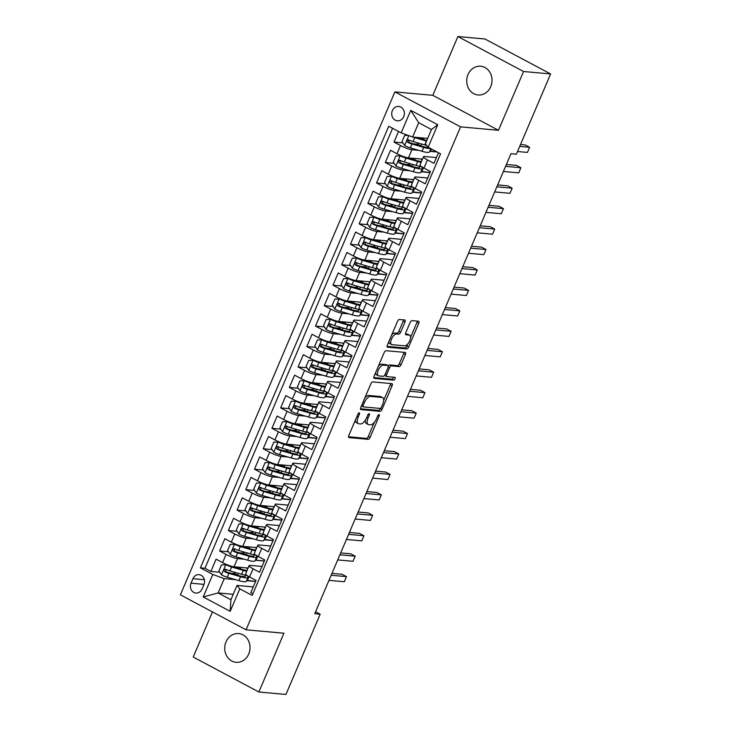 <?xml version="1.0" encoding="UTF-8"?>
<svg xmlns="http://www.w3.org/2000/svg" width="731" height="731" viewBox="0 0 731 731"><rect width="100%" height="100%" fill="white"/><g stroke="black" fill="none" stroke-linecap="round" stroke-linejoin="round"><path stroke-width="1.1" d="M359.25 412.832A1.553 0.704 118 0 0 357.907 414.175L348.815 435.493A2.211 1.005 118 0 0 348.833 437.54A2.211 1.005 118 0 0 349.016 437.595L368.15 439.331A2.211 1.005 118 0 0 370.069 437.421L379.161 416.094A1.553 0.704 118 0 0 379.151 414.66A1.553 0.704 118 0 0 379.024 414.623A1.553 0.704 118 0 0 377.68 415.966L376.502 418.726A7.082 3.207 118 0 1 370.361 424.839L368.762 424.693A7.082 3.207 118 0 1 368.177 424.519A7.082 3.207 118 0 1 368.104 417.958L369.283 415.199A1.553 0.704 118 0 0 369.265 413.764A1.553 0.704 118 0 0 369.137 413.728A1.553 0.704 118 0 0 367.794 415.071L366.615 417.83A7.082 3.207 118 0 1 360.474 423.943L358.875 423.797A7.082 3.207 118 0 1 358.291 423.624A7.082 3.207 118 0 1 358.217 417.063L359.396 414.303A1.553 0.704 118 0 0 359.378 412.869A1.553 0.704 118 0 0 359.25 412.832M468.014 74.562A14.428 12.637 -84.8 0 0 478.074 94.975A14.428 12.637 -84.8 0 0 490.729 86.651A14.428 12.637 -84.8 0 0 480.678 66.238A14.428 12.637 -84.8 0 0 468.014 74.562M226.025 641.891A14.428 12.637 -84.8 0 0 236.086 662.313A14.428 12.637 -84.8 0 0 248.741 653.989A14.428 12.637 -84.8 0 0 238.681 633.576A14.428 12.637 -84.8 0 0 226.025 641.891M392.373 110.619A7.209 6.323 -84.8 0 0 397.399 120.825A7.209 6.323 -84.8 0 0 403.722 116.658A7.209 6.323 -84.8 0 0 398.697 106.452A7.209 6.323 -84.8 0 0 392.373 110.619M404.965 322.088A2.211 1.005 118 0 0 404.947 320.041A2.211 1.005 118 0 0 404.764 319.986L399.391 319.502A2.211 1.005 118 0 0 397.472 321.412L387.375 345.087A2.211 1.005 118 0 0 387.393 347.143A2.211 1.005 118 0 0 387.576 347.198L406.71 348.925A2.211 1.005 118 0 0 408.629 347.015L418.735 323.33A2.211 1.005 118 0 0 418.708 321.284A2.211 1.005 118 0 0 418.525 321.229L412.037 320.644A2.211 1.005 118 0 0 410.118 322.554L405.796 332.687A2.211 1.005 118 0 0 405.824 334.734A2.211 1.005 118 0 0 406.007 334.789L409.223 335.081A5.921 2.677 118 0 1 409.716 335.227A5.921 2.677 118 0 1 409.543 341.213A5.921 2.677 118 0 1 404.645 345.818L392.044 344.676A5.921 2.677 118 0 1 391.551 344.539A5.921 2.677 118 0 1 391.725 338.554A5.921 2.677 118 0 1 396.622 333.939L398.724 334.131A2.211 1.005 118 0 0 400.643 332.221L404.965 322.088L403.192 321.147A2.211 1.005 118 0 0 403.494 319.867M498.469 130.292L523.542 71.51L550.607 73.959L484.955 38.999L457.88 36.55L432.807 95.332L394.904 91.896L460.567 126.856L498.469 130.292L432.807 95.332M212.465 611.911L193.222 657.041L258.875 692.001L283.948 633.22L246.045 629.793L460.567 126.856M258.875 692.001L285.949 694.45L320.178 614.204L315.591 611.765M550.607 73.959L516.388 154.204L510.969 153.711L314.759 613.711L320.178 614.204M372.773 381.911A2.211 1.005 118 0 0 370.855 383.821L360.748 407.496A2.211 1.005 118 0 0 360.776 409.552A2.211 1.005 118 0 0 360.959 409.607L380.093 411.334A2.211 1.005 118 0 0 382.011 409.424L392.108 385.749A2.211 1.005 118 0 0 392.09 383.693A2.211 1.005 118 0 0 391.907 383.638L372.773 381.911M374.062 376.291L384.159 352.616A2.211 1.005 118 0 1 386.078 350.706L405.212 352.433A2.211 1.005 118 0 1 405.394 352.488A2.211 1.005 118 0 1 405.422 354.535L401.1 364.678A2.211 1.005 118 0 1 399.181 366.587L391.423 365.884A2.211 1.005 118 0 0 389.504 367.794L386.635 374.519A2.211 1.005 118 0 0 386.653 376.566A2.211 1.005 118 0 0 386.845 376.62L394.923 377.351A1.553 0.704 118 0 1 395.051 377.388A1.553 0.704 118 0 1 395.005 378.95A1.553 0.704 118 0 1 393.717 380.157L374.272 378.402A2.211 1.005 118 0 1 374.089 378.347A2.211 1.005 118 0 1 374.062 376.291M398.541 131.461L394.009 142.097L402.872 142.892M418.187 144.281L413.719 143.879M418.772 150.33L411.918 149.718A9.019 1.508 -156.9 0 1 400.487 145.542L396.997 153.72L390.518 150.275L385.292 162.538L394.146 163.342M409.47 164.722L405.001 164.32M410.054 170.78L403.192 170.159A9.019 1.508 -156.9 0 1 391.77 165.983L388.28 174.161L381.801 170.716L376.566 182.978L385.429 183.783M400.752 185.171L396.275 184.769M401.328 191.22L394.475 190.599A9.019 1.508 -156.9 0 1 383.044 186.432L379.563 194.61L373.084 191.156L367.848 203.428L376.712 204.232M392.026 205.612L387.558 205.21M392.611 211.67L385.758 211.049A9.019 1.508 -156.9 0 1 374.327 206.873L370.836 215.051L364.358 211.606L359.131 223.869L367.985 224.673M383.309 226.062L378.841 225.651M383.894 232.111L377.032 231.489A9.019 1.508 -156.9 0 1 365.61 227.323L362.119 235.501L355.641 232.047L350.405 244.318L359.268 245.113M374.592 246.502L370.114 246.1M375.167 252.56L368.314 251.939A9.019 1.508 -156.9 0 1 356.883 247.763L353.393 255.941L346.923 252.497L341.688 264.759L350.542 265.563M365.865 266.952L361.397 266.541M366.45 273.001L359.597 272.38A9.019 1.508 -156.9 0 1 348.166 268.213L344.676 276.391L338.197 272.937L332.97 285.209L341.825 286.004M357.148 287.393L352.68 286.991M357.733 293.442L350.871 292.82A9.019 1.508 -156.9 0 1 339.449 288.654L335.958 296.832L329.48 293.387L324.244 305.649L333.108 306.453M348.431 307.833L343.954 307.431M349.007 313.891L342.154 313.27A9.019 1.508 -156.9 0 1 330.723 309.094L327.232 317.272L320.763 313.827L315.527 326.09L324.381 326.894M339.705 328.283L335.237 327.881M340.29 334.332L333.437 333.711A9.019 1.508 -156.9 0 1 322.005 329.544L318.515 337.722L312.036 334.268L306.81 346.54L315.664 347.344M330.988 348.724L326.519 348.321M331.572 354.782L324.71 354.16A9.019 1.508 -156.9 0 1 313.288 349.985L309.798 358.163L303.319 354.718L298.084 366.98L306.947 367.784M322.27 369.173L317.793 368.762M322.846 375.222L315.993 374.601A9.019 1.508 -156.9 0 1 304.562 370.434L301.071 378.612L294.602 375.158L289.366 387.43L298.221 388.225M313.544 389.614L309.076 389.212M314.129 395.672L307.276 395.051A9.019 1.508 -156.9 0 1 295.845 390.875L292.354 399.053L285.876 395.608L280.649 407.871L289.503 408.675M304.827 410.064L300.35 409.652M305.412 416.113L298.55 415.491A9.019 1.508 -156.9 0 1 287.119 411.325L283.637 419.503L277.159 416.049L271.923 428.32L280.786 429.115M296.11 430.504L291.632 430.102M296.685 436.553L289.832 435.932A9.019 1.508 -156.9 0 1 278.401 431.765L274.911 439.943L268.441 436.498L263.206 448.761L272.06 449.565M287.384 450.945L282.915 450.543M287.968 457.003L281.115 456.382A9.019 1.508 -156.9 0 1 269.684 452.206L266.194 460.384L259.715 456.939L254.489 469.201L263.343 470.006M278.666 471.394L274.189 470.992M279.242 477.444L272.389 476.822A9.019 1.508 -156.9 0 1 260.958 472.655L257.476 480.834L250.998 477.38L245.762 489.651L254.626 490.455M269.949 491.835L265.472 491.433M270.525 497.893L263.672 497.272A9.019 1.508 -156.9 0 1 252.241 493.096L248.75 501.274L242.281 497.829L237.045 510.092L245.899 510.896M261.223 512.285L256.755 511.874M261.808 518.334L254.955 517.712A9.019 1.508 -156.9 0 1 243.524 513.546L240.033 521.724L233.554 518.27L228.328 530.542L237.182 531.336M252.506 532.725L248.028 532.323M253.081 538.784L246.228 538.162A9.019 1.508 -156.9 0 1 234.797 533.986L231.316 542.164L224.837 538.72L219.602 550.982L226.08 554.436A9.019 1.508 23.1 0 0 237.511 558.603L244.364 559.224M243.788 553.175L239.311 552.764M228.465 551.786L219.602 550.982M252.908 593.8L250.815 592.686L256.042 580.423L249.563 576.969A9.019 1.508 23.1 0 1 245.607 573.826L249.088 565.648A9.019 1.508 23.1 0 0 253.054 568.791L259.532 572.245L264.759 559.973L258.29 556.529A9.019 1.508 23.1 0 1 254.324 553.385L257.815 545.207A9.019 1.508 -156.9 0 1 259.012 544.96L270.717 546.02M257.815 545.207A9.019 1.508 -156.9 0 0 261.771 548.351L268.25 551.795L273.485 539.533L267.007 536.079A9.019 1.508 23.1 0 1 263.041 532.936L266.532 524.757A9.019 1.508 -156.9 0 1 267.729 524.52L279.434 525.58M266.532 524.757A9.019 1.508 -156.9 0 0 270.497 527.901L276.976 531.355L282.203 519.083L275.724 515.638A9.019 1.508 23.1 0 1 271.768 512.495L275.249 504.317A9.019 1.508 -156.9 0 1 276.446 504.07L288.16 505.13M275.249 504.317A9.019 1.508 -156.9 0 0 279.215 507.46L285.693 510.905L290.929 498.643L284.45 495.198A9.019 1.508 23.1 0 1 280.485 492.045L283.975 483.867A9.019 1.508 -156.9 0 1 285.172 483.63L296.877 484.69M283.975 483.867A9.019 1.508 -156.9 0 0 287.932 487.02L294.41 490.464L299.646 478.202L293.168 474.748A9.019 1.508 23.1 0 1 289.202 471.605L292.692 463.427A9.019 1.508 -156.9 0 1 293.889 463.18L305.595 464.24M292.692 463.427A9.019 1.508 -156.9 0 0 296.658 466.57L303.137 470.024L308.363 457.752L301.885 454.307A9.019 1.508 23.1 0 1 297.928 451.155L301.41 442.977A9.019 1.508 -156.9 0 1 302.607 442.739L314.321 443.799M301.41 442.977A9.019 1.508 -156.9 0 0 305.375 446.129L311.854 449.574L317.09 437.312L310.611 433.858A9.019 1.508 23.1 0 1 306.645 430.714L310.136 422.536A9.019 1.508 -156.9 0 1 311.333 422.299L323.038 423.359M310.136 422.536A9.019 1.508 -156.9 0 0 314.092 425.68L320.571 429.134L325.807 416.862L319.328 413.417A9.019 1.508 23.1 0 1 315.363 410.274L318.853 402.096A9.019 1.508 -156.9 0 1 320.05 401.849L331.755 402.909M318.853 402.096A9.019 1.508 -156.9 0 0 322.819 405.239L329.297 408.684L334.524 396.421L328.045 392.967A9.019 1.508 23.1 0 1 324.089 389.824L327.57 381.646A9.019 1.508 -156.9 0 1 328.767 381.408L340.482 382.468M327.57 381.646A9.019 1.508 -156.9 0 0 331.536 384.789L338.014 388.243L343.25 375.972L336.772 372.527A9.019 1.508 23.1 0 1 332.806 369.383L336.297 361.205A9.019 1.508 -156.9 0 1 337.494 360.959L349.199 362.019M336.297 361.205A9.019 1.508 -156.9 0 0 340.253 364.349L346.732 367.794L351.967 355.531L345.489 352.086A9.019 1.508 23.1 0 1 341.523 348.934L345.014 340.756A9.019 1.508 -156.9 0 1 346.211 340.518L357.916 341.578M345.014 340.756A9.019 1.508 -156.9 0 0 348.979 343.908L355.458 347.353L360.685 335.09L354.206 331.636A9.019 1.508 23.1 0 1 350.25 328.493L353.731 320.315A9.019 1.508 -156.9 0 1 354.928 320.068L366.642 321.128M353.731 320.315A9.019 1.508 -156.9 0 0 357.697 323.458L364.175 326.912L369.411 314.641L362.932 311.196A9.019 1.508 23.1 0 1 358.967 308.043L362.457 299.865A9.019 1.508 -156.9 0 1 363.654 299.628L375.359 300.688M362.457 299.865A9.019 1.508 -156.9 0 0 366.414 303.018L372.892 306.463L378.128 294.2L371.65 290.746A9.019 1.508 23.1 0 1 367.684 287.603L371.174 279.425A9.019 1.508 -156.9 0 1 372.371 279.187L384.077 280.247M371.174 279.425A9.019 1.508 -156.9 0 0 375.14 282.568L381.619 286.022L386.845 273.75L380.367 270.306A9.019 1.508 23.1 0 1 376.41 267.162L379.892 258.984A9.019 1.508 -156.9 0 1 381.089 258.737L392.803 259.797M379.892 258.984A9.019 1.508 -156.9 0 0 383.857 262.127L390.336 265.572L395.572 253.31L389.093 249.856A9.019 1.508 23.1 0 1 385.127 246.712L388.618 238.534A9.019 1.508 -156.9 0 1 389.815 238.297L401.52 239.357M388.618 238.534A9.019 1.508 -156.9 0 0 392.584 241.678L399.053 245.132L404.289 232.86L397.81 229.415A9.019 1.508 23.1 0 1 393.845 226.272L397.335 218.094A9.019 1.508 -156.9 0 1 398.532 217.847L410.237 218.907M397.335 218.094A9.019 1.508 -156.9 0 0 401.301 221.237L407.779 224.682L413.006 212.419L406.527 208.975A9.019 1.508 23.1 0 1 402.571 205.822L406.061 197.644A9.019 1.508 -156.9 0 1 407.249 197.407L418.964 198.466M406.061 197.644A9.019 1.508 -156.9 0 0 410.018 200.797L416.496 204.241L421.732 191.979L415.254 188.525A9.019 1.508 23.1 0 1 411.288 185.382L414.779 177.204A9.019 1.508 -156.9 0 1 415.976 176.957L427.681 178.017M414.779 177.204A9.019 1.508 -156.9 0 0 418.744 180.347L425.214 183.801L430.449 171.529L423.971 168.084A9.019 1.508 23.1 0 1 420.005 164.932L423.496 156.754A9.019 1.508 -156.9 0 1 424.693 156.516L436.398 157.576M396.997 153.72A9.019 1.508 23.1 0 0 408.428 157.887L422.472 159.166M429.746 151.326L437.092 151.993M388.28 174.161A9.019 1.508 23.1 0 0 399.711 178.337L413.755 179.607M421.029 171.776L430.002 172.58L430.312 171.456M379.563 194.61A9.019 1.508 23.1 0 0 390.984 198.777L405.029 200.047M412.302 192.216L421.275 193.03L421.595 191.906M370.836 215.051A9.019 1.508 23.1 0 0 382.267 219.227L396.312 220.497M403.585 212.657L412.558 213.47L412.878 212.346M362.119 235.501A9.019 1.508 23.1 0 0 373.55 239.667L387.594 240.938M394.868 233.107L403.841 233.92L404.152 232.796M353.393 255.941A9.019 1.508 23.1 0 0 364.824 260.117L378.868 261.387M386.142 253.547L395.115 254.361L395.434 253.237M344.676 276.391A9.019 1.508 23.1 0 0 356.107 280.558L370.151 281.828M377.424 273.997L386.397 274.81M335.958 296.832A9.019 1.508 23.1 0 0 347.389 300.998L361.434 302.278M368.707 294.438L377.68 295.251L377.991 294.127M327.232 317.272A9.019 1.508 23.1 0 0 338.663 321.448L352.707 322.718M359.981 314.887L368.954 315.691M318.515 337.722A9.019 1.508 23.1 0 0 329.946 341.889L343.99 343.159M351.264 335.328L360.237 336.141L360.557 335.017M309.798 358.163A9.019 1.508 23.1 0 0 321.229 362.338L335.273 363.609M342.547 355.769L351.52 356.582M301.071 378.612A9.019 1.508 23.1 0 0 312.502 382.779L326.547 384.049M333.82 376.218L342.793 377.032L343.113 375.908M292.354 399.053A9.019 1.508 23.1 0 0 303.785 403.229L317.83 404.499M325.103 396.659L334.076 397.472M283.637 419.503A9.019 1.508 23.1 0 0 295.068 423.669L309.103 424.939M316.386 417.109L325.359 417.922M274.911 439.943A9.019 1.508 23.1 0 0 286.342 444.11L300.386 445.389M307.66 437.549L316.633 438.362M266.194 460.384A9.019 1.508 23.1 0 0 277.625 464.56L291.669 465.83M298.942 457.999L307.915 458.803L308.235 457.679M257.476 480.834A9.019 1.508 23.1 0 0 268.907 485L282.943 486.27M290.225 478.44L299.198 479.253M248.75 501.274A9.019 1.508 23.1 0 0 260.181 505.45L274.226 506.72M281.499 498.88L290.472 499.693L290.792 498.569M240.033 521.724A9.019 1.508 23.1 0 0 251.464 525.891L265.508 527.161M272.782 519.33L281.755 520.143M231.316 542.164A9.019 1.508 23.1 0 0 242.747 546.34L256.782 547.61M264.065 539.77L273.038 540.584L273.348 539.46M202.021 589.04L203.94 584.544A6.99 6.122 -84.8 0 0 199.07 574.657A6.99 6.122 -84.8 0 0 192.938 578.687L191.019 583.183A6.99 6.122 -84.8 0 0 195.89 593.069A6.99 6.122 -84.8 0 0 202.021 589.04M394.904 91.896L180.393 594.833L246.045 629.793M401.173 132.859L410.767 110.372L437.741 124.736L428.147 147.223L425.378 143.843L431.482 129.524L418.708 122.726L412.604 137.035L401.173 132.859L388.746 126.253L200.395 567.85L212.812 574.465L224.243 578.632L235.647 579.665M428.147 147.223L440.565 153.839L252.204 595.436L239.786 588.83L230.192 611.317L203.218 596.953L212.812 574.465M255.338 560.22L264.311 561.033M392.602 128.3L204.936 568.261L210.884 571.432L216.111 559.16L222.589 562.614A9.019 1.508 23.1 0 0 234.021 566.781L248.065 568.051M262 566.47L250.285 565.41A9.019 1.508 23.1 0 0 249.088 565.648M423.496 156.754A9.019 1.508 -156.9 0 0 427.461 159.906L433.94 163.351L438.472 152.724M234.797 533.986L228.328 530.542M243.524 513.546L237.045 510.092M252.241 493.096L245.762 489.651M260.958 472.655L254.489 469.201M269.684 452.206L263.206 448.761M278.401 431.765L271.923 428.32M287.119 411.325L280.649 407.871M295.845 390.875L289.366 387.43M304.562 370.434L298.084 366.98M313.288 349.985L306.81 346.54M322.005 329.544L315.527 326.09M330.723 309.094L324.244 305.649M339.449 288.654L332.97 285.209M348.166 268.213L341.688 264.759M356.883 247.763L350.405 244.318M365.61 227.323L359.131 223.869M374.327 206.873L367.848 203.428M383.044 186.432L376.566 182.978M391.77 165.983L385.292 162.538M400.487 145.542L394.009 142.097M412.604 137.035L427.699 138.406M246.621 580.661L255.594 581.474M224.243 578.632L218.14 592.951L230.914 599.749L237.018 585.44L239.786 588.83M233.235 594.312L218.14 592.951L203.218 596.953M253.273 586.911L237.018 585.44M523.542 71.51L457.88 36.55M386.407 274.792L386.717 273.677M368.963 315.673L369.274 314.568M351.529 356.564L351.83 355.458M334.085 397.454L334.396 396.348M325.368 417.894L325.67 416.789M316.642 438.344L316.952 437.239M299.207 479.234L299.509 478.129M281.764 520.125L282.075 519.019M264.32 561.006L264.631 559.9M255.603 581.456L255.905 580.35M255.466 581.383L246.758 580.332M247.343 580.652L249.033 576.686M235.062 573.616L230.594 573.214M219.739 572.227L210.884 571.432M204.936 568.261L200.395 567.85M264.193 560.942L256.069 560.202L257.76 556.236M256.069 560.202L255.475 559.891M272.91 540.492L264.202 539.451M264.786 539.761L266.477 535.796M281.627 520.052L272.919 519.001M273.504 519.312L275.194 515.355M290.353 499.602L281.645 498.56M282.23 498.871L283.92 494.905M299.07 479.161L290.362 478.111M290.947 478.43L292.638 474.465M307.788 458.721L299.08 457.67M299.664 457.981L301.355 454.015M316.514 438.271L307.806 437.22M308.391 437.54L310.081 433.574M325.231 417.83L316.523 416.78M317.108 417.09L318.798 413.125M333.948 397.381L325.24 396.339M325.825 396.65L327.525 392.684M342.675 376.94L333.966 375.889M334.551 376.2L336.242 372.243M351.392 356.49L342.684 355.449M343.268 355.759L344.959 351.794M360.109 336.05L351.401 334.999M351.986 335.319L353.685 331.353M368.835 315.609L360.127 314.558M360.712 314.869L362.402 310.903M377.552 295.16L368.844 294.118M369.429 294.429L371.12 290.463M386.27 274.719L377.561 273.668M378.155 273.979L379.846 270.013M394.996 254.269L386.288 253.228M386.873 253.538L388.563 249.573M403.713 233.829L395.005 232.778M395.59 233.088L397.28 229.132M412.43 213.379L403.722 212.337M404.316 212.648L406.007 208.682M421.157 192.938L412.448 191.887M413.033 192.207L414.724 188.242M429.874 172.498L421.166 171.447M421.75 171.758L423.441 167.792M436.919 151.902L429.883 151.006M430.477 151.317L431.464 148.996M230.914 599.749L230.192 611.317M410.767 110.372L418.708 122.726M437.741 124.736L431.482 129.524M355.485 419.841A7.082 3.207 118 0 0 356.518 422.682L358.291 423.624M365.445 420.051A7.082 3.207 118 0 0 366.405 423.578L368.177 424.519M348.513 436.763L366.377 438.381A2.211 1.005 118 0 0 368.296 436.471L374.327 422.335M383.656 400.451L390.336 384.798A2.211 1.005 118 0 0 390.637 383.528M360.447 408.775L378.32 410.393A2.211 1.005 118 0 0 380.239 408.483L380.266 408.41M363.179 405.431A1.553 0.704 118 0 0 363.197 406.865A1.553 0.704 118 0 0 363.325 406.902L380.12 408.419A1.553 0.704 118 0 0 381.463 407.085L382.706 404.17A7.082 3.207 118 0 0 382.633 397.618A7.082 3.207 118 0 0 382.039 397.445L370.562 396.403A7.082 3.207 118 0 0 364.422 402.516L363.179 405.431L361.918 404.755M363.197 406.865L361.425 405.915A1.553 0.704 118 0 0 361.553 405.952L363.097 406.774M382.633 397.618L380.86 396.668A7.082 3.207 118 0 0 380.266 396.494L382.039 397.445M364.824 397.966A7.082 3.207 118 0 1 368.789 395.462L380.266 396.494M388.243 365.929A2.211 1.005 118 0 1 389.65 364.933L397.408 365.637A2.211 1.005 118 0 0 399.327 363.727L403.649 353.594A2.211 1.005 118 0 0 403.951 352.324M373.76 377.571L391.944 379.215A1.553 0.704 118 0 0 393.479 377.223M383.373 365.153A5.921 2.677 118 0 0 378.466 369.758A5.921 2.677 118 0 0 378.302 375.743A5.921 2.677 118 0 0 378.786 375.889L383.227 376.291A2.211 1.005 118 0 0 385.146 374.382L388.015 367.656A2.211 1.005 118 0 0 387.987 365.61A2.211 1.005 118 0 0 387.805 365.555L383.373 365.153L381.591 364.212A5.921 2.677 118 0 0 378.375 366.185M375.661 372.554A5.921 2.677 118 0 0 376.52 374.802L378.302 375.743M386.361 364.787A2.211 1.005 118 0 0 386.215 364.659A2.211 1.005 118 0 0 386.032 364.614L387.805 365.555M381.591 364.212L386.032 364.614M391.743 334.844A5.921 2.677 118 0 1 394.85 332.998L396.951 333.19A2.211 1.005 118 0 0 398.87 331.28L403.192 321.147M388.91 341.487A5.921 2.677 118 0 0 389.778 343.588L391.551 344.539M409.716 335.227L407.935 334.277A5.921 2.677 118 0 0 407.45 334.14L409.223 335.081M405.495 333.957L407.45 334.14M410.584 337.338L416.953 322.389A2.211 1.005 118 0 0 417.255 321.119M387.074 346.366L404.937 347.983A2.211 1.005 118 0 0 406.856 346.065L407.752 343.972M247.115 570.29A14.318 2.394 23.1 0 1 241.842 569.358L230.183 565.968A3.043 0.512 23.1 0 1 227.332 564.807L221.502 564.835L218.88 570.966L221.557 574.904A5.976 0.996 23.1 0 0 227.25 577.234L238.909 580.615A17.242 2.878 23.1 0 0 246.365 581.264L248.019 577.38A17.242 2.878 23.1 0 0 246.749 575.379M237.639 575.251A14.318 2.394 23.1 0 0 237.557 575.215A7.1 1.188 -156.9 0 1 234.523 572.784L234.733 572.282M225.916 564.679A5.976 0.996 23.1 0 0 231.617 567.009L243.268 570.39A17.242 2.878 23.1 0 0 246.703 571.24M247.681 568.946A14.318 2.394 23.1 0 0 246.585 567.914M328.987 580.359L344.301 581.748L346.476 576.631L342.044 574.274L331.975 573.36M237.575 567.101A7.1 1.188 23.1 0 0 240.261 568.873L240.883 567.402M246.959 575.398A17.242 2.878 -156.9 0 1 241.614 574.274L229.954 570.893A5.976 0.996 -156.9 0 1 225.724 569.285C223.832 569.358 223.485 570.171 224.682 571.733A5.976 0.996 23.1 0 0 228.913 573.351L240.572 576.732A17.242 2.878 23.1 0 0 248.019 577.38M244.803 575.078A14.318 2.394 -156.9 0 1 245.324 576.229A14.318 2.394 -156.9 0 1 239.138 575.69L227.478 572.309A3.043 0.512 -156.9 0 1 226.235 571.88L225.459 569.988M225.724 569.285L225.267 569.157M346.476 576.631L331.17 575.251M255.832 549.849A14.318 2.394 23.1 0 1 250.559 548.908L238.9 545.527A3.043 0.512 23.1 0 1 236.049 544.357L230.219 544.385L227.606 550.525L230.283 554.454A5.976 0.996 23.1 0 0 235.976 556.784L247.635 560.174A17.242 2.878 23.1 0 0 255.082 560.814L256.745 556.931A17.242 2.878 23.1 0 0 255.466 554.939M246.356 554.811A14.318 2.394 23.1 0 0 246.274 554.765A7.1 1.188 -156.9 0 1 243.24 552.334L243.46 551.841M234.642 544.23A5.976 0.996 23.1 0 0 240.335 546.569L251.994 549.95A17.242 2.878 23.1 0 0 255.421 550.799M256.407 548.497A14.318 2.394 23.1 0 0 255.311 547.473M337.713 559.919L353.018 561.298L355.202 556.19L350.761 553.833L340.692 552.919M246.292 546.66A7.1 1.188 23.1 0 0 248.979 548.433L249.609 546.962M255.676 554.957A17.242 2.878 -156.9 0 1 250.331 553.833L238.681 550.452A5.976 0.996 -156.9 0 1 234.45 548.835C232.559 548.908 232.202 549.73 233.399 551.293A5.976 0.996 23.1 0 0 237.63 552.901L249.289 556.291A17.242 2.878 23.1 0 0 256.745 556.931M253.52 554.637A14.318 2.394 -156.9 0 1 254.05 555.779A14.318 2.394 -156.9 0 1 247.855 555.249L236.204 551.868A3.043 0.512 -156.9 0 1 234.962 551.43L234.185 549.548M234.45 548.835L233.984 548.716M355.202 556.19L339.888 554.802M264.549 529.399A14.318 2.394 23.1 0 1 259.286 528.467L247.626 525.086A3.043 0.512 23.1 0 1 244.766 523.917L238.936 523.944L236.323 530.076L239 534.014A5.976 0.996 23.1 0 0 244.693 536.344L256.353 539.725A17.242 2.878 23.1 0 0 263.809 540.373L265.463 536.49A17.242 2.878 23.1 0 0 264.183 534.489M255.082 534.37A14.318 2.394 23.1 0 0 255 534.324A7.1 1.188 -156.9 0 1 251.967 531.894L252.177 531.391M243.359 523.789A5.976 0.996 23.1 0 0 249.052 526.119L260.711 529.5A17.242 2.878 23.1 0 0 264.147 530.35M265.125 528.056A14.318 2.394 23.1 0 0 264.028 527.033M346.43 539.469L361.744 540.858L363.919 535.75L359.488 533.383L349.418 532.47M255.018 526.21A7.1 1.188 23.1 0 0 257.696 527.983L258.326 526.512M264.394 534.507A17.242 2.878 -156.9 0 1 259.057 533.392L247.398 530.002A5.976 0.996 -156.9 0 1 243.167 528.394C241.276 528.467 240.928 529.281 242.125 530.852A5.976 0.996 23.1 0 0 246.347 532.46L258.006 535.841A17.242 2.878 23.1 0 0 265.463 536.49M262.246 534.187A14.318 2.394 -156.9 0 1 262.767 535.339A14.318 2.394 -156.9 0 1 256.581 534.8L244.922 531.419A3.043 0.512 -156.9 0 1 243.679 530.989L242.902 529.098M243.167 528.394L242.701 528.266M363.919 535.75L348.614 534.361M273.275 508.959A14.318 2.394 23.1 0 1 268.003 508.018L256.343 504.637A3.043 0.512 23.1 0 1 253.493 503.476L247.663 503.504L245.04 509.635L247.718 513.564A5.976 0.996 23.1 0 0 253.41 515.903L265.07 519.284A17.242 2.878 23.1 0 0 272.526 519.924L274.18 516.04A17.242 2.878 23.1 0 0 272.91 514.048M263.8 513.92A14.318 2.394 23.1 0 0 263.717 513.875A7.1 1.188 -156.9 0 1 260.684 511.444L260.894 510.951M252.085 503.348A5.976 0.996 23.1 0 0 257.778 505.678L269.428 509.059A17.242 2.878 23.1 0 0 272.864 509.909M273.842 507.616A14.318 2.394 23.1 0 0 272.754 506.583M355.147 519.028L370.462 520.417L372.636 515.3L368.205 512.943L358.135 512.029M263.736 505.77A7.1 1.188 23.1 0 0 266.422 507.542L267.043 506.071M273.12 514.067A17.242 2.878 -156.9 0 1 267.774 512.943L256.115 509.562A5.976 0.996 -156.9 0 1 251.884 507.954C249.993 508.027 249.646 508.84 250.843 510.402A5.976 0.996 23.1 0 0 255.073 512.02L266.733 515.401A17.242 2.878 23.1 0 0 274.18 516.04M270.963 513.747A14.318 2.394 -156.9 0 1 271.484 514.889A14.318 2.394 -156.9 0 1 265.298 514.359L253.639 510.978A3.043 0.512 -156.9 0 1 252.396 510.549L251.619 508.657M251.884 507.954L251.427 507.826M372.636 515.3L357.331 513.92M281.992 488.518A14.318 2.394 23.1 0 1 276.72 487.577L265.07 484.196A3.043 0.512 23.1 0 1 262.21 483.027L256.38 483.054L253.767 489.185L256.444 493.123A5.976 0.996 23.1 0 0 262.137 495.454L273.796 498.834A17.242 2.878 23.1 0 0 281.243 499.483L282.906 495.6A17.242 2.878 23.1 0 0 281.627 493.608M272.517 493.48A14.318 2.394 23.1 0 0 272.435 493.434A7.1 1.188 -156.9 0 1 269.401 491.004L269.62 490.501M260.803 482.899A5.976 0.996 23.1 0 0 266.495 485.238L278.155 488.619A17.242 2.878 23.1 0 0 281.581 489.468M282.568 487.166A14.318 2.394 23.1 0 0 281.472 486.142M363.874 498.579L379.179 499.967L381.363 494.86L376.922 492.493L366.852 491.579M272.453 485.329A7.1 1.188 23.1 0 0 275.139 487.093L275.77 485.622M281.837 493.617A17.242 2.878 -156.9 0 1 276.492 492.502L264.841 489.121A5.976 0.996 -156.9 0 1 260.611 487.504C258.719 487.577 258.363 488.399 259.56 489.962A5.976 0.996 23.1 0 0 263.79 491.57L275.45 494.951A17.242 2.878 23.1 0 0 282.906 495.6M279.681 493.297A14.318 2.394 -156.9 0 1 280.211 494.448A14.318 2.394 -156.9 0 1 274.024 493.909L262.365 490.528A3.043 0.512 -156.9 0 1 261.122 490.099L260.346 488.207M260.611 487.504L260.145 487.376M381.363 494.86L366.048 493.471M290.71 468.068A14.318 2.394 23.1 0 1 285.446 467.127L273.787 463.746A3.043 0.512 23.1 0 1 270.927 462.586L265.097 462.613L262.484 468.745L265.161 472.674A5.976 0.996 23.1 0 0 270.854 475.013L282.513 478.394A17.242 2.878 23.1 0 0 289.969 479.033L291.623 475.15A17.242 2.878 23.1 0 0 290.344 473.158M281.243 473.03A14.318 2.394 23.1 0 0 281.161 472.984A7.1 1.188 -156.9 0 1 278.127 470.554L278.337 470.06M269.52 462.458A5.976 0.996 23.1 0 0 275.212 464.788L286.872 468.169A17.242 2.878 23.1 0 0 290.308 469.019M291.285 466.725A14.318 2.394 23.1 0 0 290.189 465.693M372.591 478.138L387.905 479.527L390.08 474.41L385.648 472.052L375.579 471.139M281.179 464.879A7.1 1.188 23.1 0 0 283.856 466.652L284.487 465.181M290.554 473.176A17.242 2.878 -156.9 0 1 285.218 472.052L273.558 468.672A5.976 0.996 -156.9 0 1 269.328 467.063C267.436 467.136 267.089 467.95 268.286 469.512A5.976 0.996 23.1 0 0 272.508 471.13L284.167 474.51A17.242 2.878 23.1 0 0 291.623 475.15M288.407 472.856A14.318 2.394 -156.9 0 1 288.928 474.008A14.318 2.394 -156.9 0 1 282.742 473.469L271.082 470.088A3.043 0.512 -156.9 0 1 269.84 469.658L269.063 467.767M269.328 467.063L268.862 466.935M390.08 474.41L374.775 473.03M299.436 447.628A14.318 2.394 23.1 0 1 294.164 446.687L282.504 443.306A3.043 0.512 23.1 0 1 279.653 442.136L273.823 442.164L271.201 448.295L273.878 452.233A5.976 0.996 23.1 0 0 279.571 454.563L291.23 457.953A17.242 2.878 23.1 0 0 298.687 458.593L300.34 454.709A17.242 2.878 23.1 0 0 299.07 452.717M289.96 452.59A14.318 2.394 23.1 0 0 289.878 452.544A7.1 1.188 -156.9 0 1 286.844 450.113L287.055 449.611M278.246 442.008A5.976 0.996 23.1 0 0 283.939 444.347L295.589 447.728A17.242 2.878 23.1 0 0 299.025 448.578M300.002 446.275A14.318 2.394 23.1 0 0 298.915 445.252M381.308 457.697L396.622 459.077L398.797 453.969L394.365 451.603L384.296 450.698M289.896 444.439A7.1 1.188 23.1 0 0 292.583 446.202L293.204 444.731M299.281 452.736A17.242 2.878 -156.9 0 1 293.935 451.612L282.276 448.231A5.976 0.996 -156.9 0 1 278.045 446.614C276.154 446.687 275.806 447.509 277.003 449.072A5.976 0.996 23.1 0 0 281.234 450.68L292.893 454.061A17.242 2.878 23.1 0 0 300.34 454.709M297.124 452.416A14.318 2.394 -156.9 0 1 297.645 453.558A14.318 2.394 -156.9 0 1 291.459 453.028L279.799 449.638A3.043 0.512 -156.9 0 1 278.557 449.209L277.78 447.317M278.045 446.614L277.588 446.495M398.797 453.969L383.492 452.58M308.153 427.178A14.318 2.394 23.1 0 1 302.881 426.246L291.23 422.856A3.043 0.512 23.1 0 1 288.37 421.696L282.541 421.723L279.927 427.854L282.605 431.793A5.976 0.996 23.1 0 0 288.297 434.123L299.957 437.503A17.242 2.878 23.1 0 0 307.404 438.152L309.067 434.269A17.242 2.878 23.1 0 0 307.788 432.268M298.677 432.14A14.318 2.394 23.1 0 0 298.595 432.103A7.1 1.188 -156.9 0 1 295.562 429.673L295.781 429.17M286.963 421.568A5.976 0.996 23.1 0 0 292.656 423.898L304.315 427.279A17.242 2.878 23.1 0 0 307.751 428.128M308.729 425.835A14.318 2.394 23.1 0 0 307.632 424.802M390.034 437.248L405.339 438.637L407.523 433.52L403.083 431.162L393.013 430.248M298.613 423.989A7.1 1.188 23.1 0 0 301.3 425.762L301.93 424.291M307.998 432.286A17.242 2.878 -156.9 0 1 302.652 431.162L291.002 427.781A5.976 0.996 -156.9 0 1 286.771 426.173C284.88 426.246 284.523 427.059 285.72 428.622A5.976 0.996 23.1 0 0 289.951 430.239L301.611 433.62A17.242 2.878 23.1 0 0 309.067 434.269M305.841 431.966A14.318 2.394 -156.9 0 1 306.371 433.117A14.318 2.394 -156.9 0 1 300.185 432.578L288.526 429.198A3.043 0.512 -156.9 0 1 287.283 428.768L286.506 426.877M286.771 426.173L286.305 426.045M407.523 433.52L392.209 432.14M316.87 406.738A14.318 2.394 23.1 0 1 311.607 405.796L299.948 402.415A3.043 0.512 23.1 0 1 297.088 401.246L291.258 401.273L288.644 407.414L291.322 411.343A5.976 0.996 23.1 0 0 297.014 413.682L308.674 417.063A17.242 2.878 23.1 0 0 316.13 417.703L317.784 413.819A17.242 2.878 23.1 0 0 316.505 411.827M307.404 411.699A14.318 2.394 23.1 0 0 307.322 411.654A7.1 1.188 -156.9 0 1 304.288 409.223L304.498 408.73M295.68 401.118A5.976 0.996 23.1 0 0 301.373 403.457L313.032 406.838A17.242 2.878 23.1 0 0 316.468 407.688M317.446 405.385A14.318 2.394 23.1 0 0 316.349 404.362M398.751 416.807L414.066 418.187L416.241 413.079L411.809 410.721L401.739 409.808M307.34 403.549A7.1 1.188 23.1 0 0 310.017 405.321L310.648 403.85M316.715 411.845A17.242 2.878 -156.9 0 1 311.379 410.721L299.719 407.341A5.976 0.996 -156.9 0 1 295.488 405.723C293.597 405.796 293.25 406.619 294.447 408.181A5.976 0.996 23.1 0 0 298.668 409.789L310.328 413.179A17.242 2.878 23.1 0 0 317.784 413.819M314.568 411.526A14.318 2.394 -156.9 0 1 315.088 412.668A14.318 2.394 -156.9 0 1 308.902 412.138L297.243 408.757A3.043 0.512 -156.9 0 1 296 408.318L295.223 406.436M295.488 405.723L295.032 405.604M416.241 413.079L400.935 411.69M325.597 386.288A14.318 2.394 23.1 0 1 320.324 385.356L308.665 381.975A3.043 0.512 23.1 0 1 305.814 380.805L299.984 380.833L297.362 386.964L300.039 390.902A5.976 0.996 23.1 0 0 305.732 393.232L317.391 396.613A17.242 2.878 23.1 0 0 324.847 397.262L326.501 393.379A17.242 2.878 23.1 0 0 325.231 391.377M316.121 391.259A14.318 2.394 23.1 0 0 316.039 391.213A7.1 1.188 -156.9 0 1 313.005 388.782L313.215 388.28M304.407 380.677A5.976 0.996 23.1 0 0 310.099 383.007L321.75 386.397A17.242 2.878 23.1 0 0 325.185 387.247M326.163 384.945A14.318 2.394 23.1 0 0 325.076 383.921M407.469 396.357L422.783 397.746L424.967 392.638L420.526 390.272L410.456 389.358M316.057 383.099A7.1 1.188 23.1 0 0 318.743 384.871L319.365 383.4M325.441 391.396A17.242 2.878 -156.9 0 1 320.096 390.281L308.436 386.891A5.976 0.996 -156.9 0 1 304.206 385.283C302.314 385.356 301.967 386.169 303.164 387.741A5.976 0.996 23.1 0 0 307.395 389.349L319.054 392.73A17.242 2.878 23.1 0 0 326.501 393.379M323.285 391.076A14.318 2.394 -156.9 0 1 323.806 392.227A14.318 2.394 -156.9 0 1 317.62 391.688L305.96 388.307A3.043 0.512 -156.9 0 1 304.726 387.878L303.95 385.986M304.206 385.283L303.749 385.155M424.967 392.638L409.652 391.249M334.314 365.847A14.318 2.394 23.1 0 1 329.041 364.906L317.391 361.525A3.043 0.512 23.1 0 1 314.531 360.365L308.701 360.392L306.088 366.523L308.765 370.453A5.976 0.996 23.1 0 0 314.458 372.792L326.117 376.173A17.242 2.878 23.1 0 0 333.564 376.812L335.227 372.929A17.242 2.878 23.1 0 0 333.948 370.937M324.838 370.809A14.318 2.394 23.1 0 0 324.756 370.763A7.1 1.188 -156.9 0 1 321.722 368.333L321.942 367.839M313.124 360.237A5.976 0.996 23.1 0 0 318.817 362.567L330.476 365.948A17.242 2.878 23.1 0 0 333.912 366.798M334.889 364.504A14.318 2.394 23.1 0 0 333.793 363.471M416.195 375.917L431.5 377.306L433.684 372.189L429.243 369.831L419.174 368.917M324.774 362.658A7.1 1.188 23.1 0 0 327.461 364.431L328.091 362.96M334.158 370.955A17.242 2.878 -156.9 0 1 328.813 369.831L317.163 366.45A5.976 0.996 -156.9 0 1 312.932 364.842C311.04 364.915 310.693 365.728 311.881 367.291A5.976 0.996 23.1 0 0 316.112 368.908L327.771 372.289A17.242 2.878 23.1 0 0 335.227 372.929M332.002 370.635A14.318 2.394 -156.9 0 1 332.532 371.777A14.318 2.394 -156.9 0 1 326.346 371.247L314.686 367.867A3.043 0.512 -156.9 0 1 313.444 367.437L312.667 365.546M312.932 364.842L312.466 364.714M433.684 372.189L418.37 370.809M343.031 345.407A14.318 2.394 23.1 0 1 337.768 344.465L326.108 341.085A3.043 0.512 23.1 0 1 323.248 339.915L317.418 339.942L314.805 346.074L317.482 350.012A5.976 0.996 23.1 0 0 323.175 352.342L334.835 355.723A17.242 2.878 23.1 0 0 342.291 356.372L343.945 352.488A17.242 2.878 23.1 0 0 342.665 350.496M333.564 350.368A14.318 2.394 23.1 0 0 333.482 350.323A7.1 1.188 -156.9 0 1 330.449 347.892L330.659 347.389M321.841 339.787A5.976 0.996 23.1 0 0 327.534 342.126L339.193 345.507A17.242 2.878 23.1 0 0 342.629 346.357M343.607 344.054A14.318 2.394 23.1 0 0 342.51 343.031M424.912 355.467L440.226 356.856L442.401 351.748L437.97 349.381L427.9 348.477M333.5 342.218A7.1 1.188 23.1 0 0 336.178 343.981L336.808 342.51M342.876 350.505A17.242 2.878 -156.9 0 1 337.539 349.391L325.88 346.01A5.976 0.996 -156.9 0 1 321.649 344.392C319.758 344.465 319.41 345.288 320.607 346.85A5.976 0.996 23.1 0 0 324.829 348.459L336.488 351.839A17.242 2.878 23.1 0 0 343.945 352.488M340.728 350.186A14.318 2.394 -156.9 0 1 341.249 351.337A14.318 2.394 -156.9 0 1 335.063 350.798L323.404 347.417A3.043 0.512 -156.9 0 1 322.161 346.987L321.384 345.096M321.649 344.392L321.192 344.264M442.401 351.748L427.096 350.359M351.757 324.957A14.318 2.394 23.1 0 1 346.485 324.016L334.825 320.635A3.043 0.512 23.1 0 1 331.975 319.474L326.145 319.502L323.522 325.633L326.2 329.562A5.976 0.996 23.1 0 0 331.892 331.901L343.552 335.282A17.242 2.878 23.1 0 0 351.008 335.922L352.662 332.038A17.242 2.878 23.1 0 0 351.392 330.046M342.282 329.919A14.318 2.394 23.1 0 0 342.199 329.873A7.1 1.188 -156.9 0 1 339.166 327.442L339.376 326.949M330.567 319.346A5.976 0.996 23.1 0 0 336.26 321.677L347.91 325.057A17.242 2.878 23.1 0 0 351.346 325.907M352.333 323.614A14.318 2.394 23.1 0 0 351.236 322.581M433.629 335.026L448.944 336.415L451.128 331.298L446.687 328.941L436.617 328.027M342.218 321.768A7.1 1.188 23.1 0 0 344.904 323.541L345.535 322.069M351.602 330.065A17.242 2.878 -156.9 0 1 346.256 328.941L334.597 325.56A5.976 0.996 -156.9 0 1 330.375 323.952C328.475 324.025 328.128 324.838 329.325 326.401A5.976 0.996 23.1 0 0 333.555 328.018L345.215 331.399A17.242 2.878 23.1 0 0 352.662 332.038M349.445 329.745A14.318 2.394 -156.9 0 1 349.966 330.896A14.318 2.394 -156.9 0 1 343.78 330.357L332.121 326.976A3.043 0.512 -156.9 0 1 330.887 326.547L330.11 324.655M330.375 323.952L329.909 323.824M451.128 331.298L435.813 329.919M360.474 304.516A14.318 2.394 23.1 0 1 355.202 303.575L343.552 300.194A3.043 0.512 23.1 0 1 340.692 299.025L334.862 299.052L332.249 305.192L334.926 309.122A5.976 0.996 23.1 0 0 340.619 311.452L352.278 314.842A17.242 2.878 23.1 0 0 359.725 315.481L361.388 311.598A17.242 2.878 23.1 0 0 360.109 309.606M350.999 309.478A14.318 2.394 23.1 0 0 350.917 309.432A7.1 1.188 -156.9 0 1 347.883 307.002L348.102 306.499M339.285 298.897A5.976 0.996 23.1 0 0 344.977 301.236L356.637 304.617A17.242 2.878 23.1 0 0 360.072 305.467M361.05 303.164A14.318 2.394 23.1 0 0 359.954 302.141M442.356 314.586L457.661 315.966L459.845 310.858L455.404 308.491L445.334 307.587M350.935 301.327A7.1 1.188 23.1 0 0 353.621 303.091L354.252 301.62M360.319 309.624A17.242 2.878 -156.9 0 1 354.983 308.5L343.323 305.119A5.976 0.996 -156.9 0 1 339.093 303.502C337.201 303.575 336.854 304.398 338.042 305.96A5.976 0.996 23.1 0 0 342.272 307.568L353.932 310.949A17.242 2.878 23.1 0 0 361.388 311.598M358.163 309.304A14.318 2.394 -156.9 0 1 358.693 310.447A14.318 2.394 -156.9 0 1 352.506 309.917L340.847 306.527A3.043 0.512 -156.9 0 1 339.604 306.097L338.828 304.206M339.093 303.502L338.627 303.383M459.845 310.858L444.53 309.469M369.192 284.067A14.318 2.394 23.1 0 1 363.928 283.135L352.269 279.745A3.043 0.512 23.1 0 1 349.409 278.584L343.579 278.612L340.966 284.743L343.643 288.681A5.976 0.996 23.1 0 0 349.336 291.011L360.995 294.392A17.242 2.878 23.1 0 0 368.451 295.041L370.105 291.157A17.242 2.878 23.1 0 0 368.826 289.156M359.725 289.028A14.318 2.394 23.1 0 0 359.643 288.992A7.1 1.188 -156.9 0 1 356.609 286.561L356.819 286.059M348.002 278.456A5.976 0.996 23.1 0 0 353.694 280.786L365.354 284.167A17.242 2.878 23.1 0 0 368.789 285.017M369.767 282.723A14.318 2.394 23.1 0 0 368.671 281.7M451.073 294.136L466.387 295.525L468.562 290.408L464.13 288.051L454.061 287.137M359.661 280.878A7.1 1.188 23.1 0 0 362.348 282.65L362.969 281.179M369.036 289.174A17.242 2.878 -156.9 0 1 363.7 288.051L352.04 284.67A5.976 0.996 -156.9 0 1 347.81 283.061C345.918 283.135 345.571 283.948 346.768 285.51A5.976 0.996 23.1 0 0 350.99 287.128L362.649 290.509A17.242 2.878 23.1 0 0 370.105 291.157M366.889 288.855A14.318 2.394 -156.9 0 1 367.41 290.006A14.318 2.394 -156.9 0 1 361.224 289.467L349.564 286.086A3.043 0.512 -156.9 0 1 348.321 285.657L347.545 283.765M347.81 283.061L347.353 282.934M468.562 290.408L453.257 289.028M377.918 263.626A14.318 2.394 23.1 0 1 372.646 262.685L360.986 259.304A3.043 0.512 23.1 0 1 358.135 258.134L352.305 258.162L349.683 264.302L352.36 268.231A5.976 0.996 23.1 0 0 358.062 270.571L369.712 273.951A17.242 2.878 23.1 0 0 377.169 274.591L378.822 270.708A17.242 2.878 23.1 0 0 377.552 268.716M368.442 268.588A14.318 2.394 23.1 0 0 368.36 268.542A7.1 1.188 -156.9 0 1 365.326 266.111L365.537 265.618M356.728 258.006A5.976 0.996 23.1 0 0 362.421 260.346L374.08 263.727A17.242 2.878 23.1 0 0 377.507 264.576M378.494 262.274A14.318 2.394 23.1 0 0 377.397 261.25M459.79 273.696L475.104 275.075L477.288 269.967L472.847 267.61L462.778 266.696M368.378 260.437A7.1 1.188 23.1 0 0 371.065 262.21L371.695 260.739M377.763 268.734A17.242 2.878 -156.9 0 1 372.417 267.61L360.758 264.229A5.976 0.996 -156.9 0 1 356.536 262.612C354.636 262.685 354.288 263.507 355.485 265.07A5.976 0.996 23.1 0 0 359.716 266.678L371.375 270.068A17.242 2.878 23.1 0 0 378.822 270.708M375.606 268.414A14.318 2.394 -156.9 0 1 376.127 269.556A14.318 2.394 -156.9 0 1 369.941 269.026L358.281 265.645A3.043 0.512 -156.9 0 1 357.048 265.207L356.271 263.324M356.536 262.612L356.07 262.493M477.288 269.967L461.974 268.579M386.635 243.176A14.318 2.394 23.1 0 1 381.363 242.244L369.712 238.863A3.043 0.512 23.1 0 1 366.852 237.694L361.023 237.721L358.409 243.852L361.087 247.791A5.976 0.996 23.1 0 0 366.779 250.121L378.439 253.502A17.242 2.878 23.1 0 0 385.895 254.15L387.549 250.267A17.242 2.878 23.1 0 0 386.27 248.266M377.159 248.147A14.318 2.394 23.1 0 0 377.077 248.101A7.1 1.188 -156.9 0 1 374.044 245.671L374.263 245.168M365.445 237.566A5.976 0.996 23.1 0 0 371.138 239.896L382.797 243.286A17.242 2.878 23.1 0 0 386.233 244.136M387.211 241.833A14.318 2.394 23.1 0 0 386.114 240.81M468.516 253.246L483.821 254.635L486.005 249.527L481.565 247.16L471.495 246.246M377.105 239.987A7.1 1.188 23.1 0 0 379.782 241.76L380.412 240.289M386.48 248.284A17.242 2.878 -156.9 0 1 381.143 247.169L369.484 243.779A5.976 0.996 -156.9 0 1 365.253 242.171C363.362 242.244 363.015 243.057 364.202 244.629A5.976 0.996 23.1 0 0 368.433 246.237L380.093 249.618A17.242 2.878 23.1 0 0 387.549 250.267M384.323 247.964A14.318 2.394 -156.9 0 1 384.853 249.116A14.318 2.394 -156.9 0 1 378.667 248.577L367.008 245.196A3.043 0.512 -156.9 0 1 365.765 244.766L364.988 242.875M365.253 242.171L364.787 242.043M486.005 249.527L470.691 248.138M395.352 222.736A14.318 2.394 23.1 0 1 390.089 221.795L378.43 218.414A3.043 0.512 23.1 0 1 375.57 217.253L369.74 217.281L367.126 223.412L369.804 227.341A5.976 0.996 23.1 0 0 375.496 229.68L387.156 233.061A17.242 2.878 23.1 0 0 394.612 233.701L396.266 229.817A17.242 2.878 23.1 0 0 394.987 227.825M385.886 227.697A14.318 2.394 23.1 0 0 385.804 227.652A7.1 1.188 -156.9 0 1 382.77 225.221L382.98 224.728M374.162 217.125A5.976 0.996 23.1 0 0 379.855 219.455L391.514 222.836A17.242 2.878 23.1 0 0 394.95 223.686M395.928 221.392A14.318 2.394 23.1 0 0 394.831 220.36M477.233 232.805L492.548 234.194L494.723 229.077L490.291 226.72L480.221 225.806M385.822 219.547A7.1 1.188 23.1 0 0 388.508 221.319L389.13 219.848M395.197 227.844A17.242 2.878 -156.9 0 1 389.861 226.72L378.201 223.339A5.976 0.996 -156.9 0 1 373.97 221.731C372.079 221.804 371.732 222.617 372.929 224.179A5.976 0.996 23.1 0 0 377.159 225.797L388.81 229.178A17.242 2.878 23.1 0 0 396.266 229.817M393.05 227.524A14.318 2.394 -156.9 0 1 393.57 228.666A14.318 2.394 -156.9 0 1 387.384 228.136L375.725 224.755A3.043 0.512 -156.9 0 1 374.482 224.326L373.705 222.434M373.97 221.731L373.514 221.603M494.723 229.077L479.417 227.697M404.079 202.295A14.318 2.394 23.1 0 1 398.806 201.354L387.147 197.973A3.043 0.512 23.1 0 1 384.296 196.803L378.466 196.831L375.844 202.962L378.521 206.9A5.976 0.996 23.1 0 0 384.223 209.23L395.873 212.611A17.242 2.878 23.1 0 0 403.329 213.26L404.992 209.377A17.242 2.878 23.1 0 0 403.713 207.385M394.603 207.257A14.318 2.394 23.1 0 0 394.521 207.211A7.1 1.188 -156.9 0 1 391.487 204.781L391.697 204.278M382.889 196.676A5.976 0.996 23.1 0 0 388.581 199.015L400.241 202.396A17.242 2.878 23.1 0 0 403.667 203.245M404.654 200.943A14.318 2.394 23.1 0 0 403.558 199.919M485.951 212.356L501.265 213.744L503.449 208.637L499.008 206.27L488.938 205.365M394.539 199.106A7.1 1.188 23.1 0 0 397.225 200.87L397.856 199.399M403.923 207.394A17.242 2.878 -156.9 0 1 398.578 206.279L386.918 202.898A5.976 0.996 -156.9 0 1 382.697 201.281C380.796 201.354 380.449 202.176 381.646 203.739A5.976 0.996 23.1 0 0 385.877 205.347L397.536 208.728A17.242 2.878 23.1 0 0 404.992 209.377M401.767 207.074A14.318 2.394 -156.9 0 1 402.297 208.225A14.318 2.394 -156.9 0 1 396.101 207.686L384.442 204.305A3.043 0.512 -156.9 0 1 383.208 203.876L382.432 201.984M382.697 201.281L382.231 201.153M503.449 208.637L488.134 207.248M412.796 181.845A14.318 2.394 23.1 0 1 407.532 180.904L395.873 177.523A3.043 0.512 23.1 0 1 393.013 176.363L387.183 176.39L384.57 182.522L387.247 186.451A5.976 0.996 23.1 0 0 392.94 188.79L404.599 192.171A17.242 2.878 23.1 0 0 412.056 192.82L413.709 188.927A17.242 2.878 23.1 0 0 412.43 186.935M403.32 186.807A14.318 2.394 23.1 0 0 403.238 186.761A7.1 1.188 -156.9 0 1 400.204 184.331L400.424 183.837M391.606 176.235A5.976 0.996 23.1 0 0 397.298 178.565L408.958 181.946A17.242 2.878 23.1 0 0 412.394 182.796M413.371 180.502A14.318 2.394 23.1 0 0 412.275 179.47M494.677 191.915L509.982 193.304L512.166 188.187L507.725 185.829L497.665 184.916M403.265 178.656A7.1 1.188 23.1 0 0 405.943 180.429L406.573 178.958M412.64 186.953A17.242 2.878 -156.9 0 1 407.304 185.829L395.645 182.448A5.976 0.996 -156.9 0 1 391.414 180.84C389.522 180.913 389.175 181.727 390.363 183.289A5.976 0.996 23.1 0 0 394.594 184.906L406.253 188.287A17.242 2.878 23.1 0 0 413.709 188.927M410.484 186.633A14.318 2.394 -156.9 0 1 411.014 187.785A14.318 2.394 -156.9 0 1 404.828 187.246L393.168 183.865A3.043 0.512 -156.9 0 1 391.926 183.435L391.149 181.544M391.414 180.84L390.948 180.712M512.166 188.187L496.852 186.807M421.513 161.405A14.318 2.394 23.1 0 1 416.25 160.464L404.59 157.083A3.043 0.512 23.1 0 1 401.73 155.913L395.9 155.941L393.287 162.081L395.964 166.01A5.976 0.996 23.1 0 0 401.657 168.34L413.317 171.73A17.242 2.878 23.1 0 0 420.773 172.37L422.427 168.486A17.242 2.878 23.1 0 0 421.147 166.494M412.046 166.366A14.318 2.394 23.1 0 0 411.964 166.321A7.1 1.188 -156.9 0 1 408.931 163.89L409.141 163.397M400.323 155.785A5.976 0.996 23.1 0 0 406.016 158.124L417.675 161.505A17.242 2.878 23.1 0 0 421.111 162.355M422.089 160.052A14.318 2.394 23.1 0 0 420.992 159.029M503.394 171.474L518.708 172.854L520.883 167.746L516.452 165.38L506.382 164.475M411.982 158.216A7.1 1.188 23.1 0 0 414.669 159.979L415.29 158.508M421.358 166.513A17.242 2.878 -156.9 0 1 416.021 165.389L404.362 162.008A5.976 0.996 -156.9 0 1 400.131 160.391C398.24 160.464 397.892 161.286 399.089 162.849A5.976 0.996 23.1 0 0 403.32 164.457L414.97 167.838A17.242 2.878 23.1 0 0 422.427 168.486M419.21 166.193A14.318 2.394 -156.9 0 1 419.731 167.335A14.318 2.394 -156.9 0 1 413.545 166.805L401.886 163.415A3.043 0.512 -156.9 0 1 400.643 162.986L399.866 161.094M400.131 160.391L399.674 160.272M520.883 167.746L505.578 166.357M408.062 135.381L404.627 135.5L402.004 141.631L404.691 145.57A5.976 0.996 23.1 0 0 410.383 147.9L422.034 151.28A17.242 2.878 23.1 0 0 429.49 151.929L430.879 148.676M420.764 145.917A14.318 2.394 23.1 0 0 420.681 145.88A7.1 1.188 -156.9 0 1 417.648 143.45L417.858 142.947M412.905 137.062A5.976 0.996 23.1 0 0 414.742 137.675L426.401 141.056A17.242 2.878 23.1 0 0 426.548 141.101M415.628 137.309L424.967 140.023A14.318 2.394 23.1 0 0 426.803 140.507M517.53 151.518L527.426 152.413L529.61 147.296L525.169 144.939L520.518 144.519M420.7 137.766A7.1 1.188 23.1 0 0 423.386 139.539L424.017 138.068M426.712 145.469A17.242 2.878 -156.9 0 1 424.738 144.939L413.079 141.558A5.976 0.996 -156.9 0 1 408.857 139.95C406.957 140.023 406.61 140.836 407.807 142.399A5.976 0.996 23.1 0 0 412.037 144.016L423.697 147.397A17.242 2.878 23.1 0 0 430.477 148.466M428.11 147.178A14.318 2.394 -156.9 0 1 422.262 146.355L410.612 142.974A3.043 0.512 -156.9 0 1 409.369 142.545L408.592 140.654M408.857 139.95L408.391 139.822M529.61 147.296L519.714 146.401M411.918 149.718L408.428 157.887M403.192 170.159L399.711 178.337M394.475 190.599L390.984 198.777M385.758 211.049L382.267 219.227M377.032 231.489L373.55 239.667M368.314 251.939L364.824 260.117M359.597 272.38L356.107 280.558M350.871 292.82L347.389 300.998M342.154 313.27L338.663 321.448M333.437 333.711L329.946 341.889M324.71 354.16L321.229 362.338M315.993 374.601L312.502 382.779M307.276 395.051L303.785 403.229M298.55 415.491L295.068 423.669M289.832 435.932L286.342 444.11M281.115 456.382L277.625 464.56M272.389 476.822L268.907 485M263.672 497.272L260.181 505.45M254.955 517.712L251.464 525.891M246.228 538.162L242.747 546.34M237.511 558.603L234.021 566.781M253.054 568.791L249.563 576.969M427.461 159.906L423.971 168.084M418.744 180.347L415.254 188.525M410.018 200.797L406.527 208.975M401.301 221.237L397.81 229.415M392.584 241.678L389.093 249.856M383.857 262.127L380.367 270.306M375.14 282.568L371.65 290.746M366.414 303.018L362.932 311.196M357.697 323.458L354.206 331.636M348.979 343.908L345.489 352.086M340.253 364.349L336.772 372.527M331.536 384.789L328.045 392.967M322.819 405.239L319.328 413.417M314.092 425.68L310.611 433.858M305.375 446.129L301.885 454.307M296.658 466.57L293.168 474.748M287.932 487.02L284.45 495.198M279.215 507.46L275.724 515.638M270.497 527.901L267.007 536.079M261.771 548.351L258.29 556.529M226.08 554.436L222.589 562.614M204.013 584.361L191.019 583.183M204.378 579.72L192.938 578.687M356.956 416.396L358.217 417.063M368.068 414.559L369.283 415.199M366.843 417.291L368.104 417.958M377.945 415.446L379.161 416.094M368.296 436.471L370.069 437.421M366.377 438.381L368.15 439.331M358.181 413.664L359.396 414.303M390.336 384.798L392.108 385.749M380.239 408.483L382.011 409.424M378.32 410.393L380.093 411.334M368.789 395.462L370.562 396.403M363.161 401.849L364.422 402.516M403.649 353.594L405.422 354.535M399.327 363.727L401.1 364.678M397.408 365.637L399.181 366.587M389.65 364.933L391.423 365.884M388.207 367.099L389.504 367.794M385.374 373.843L386.635 374.519M391.944 379.215L393.717 380.157M398.87 331.28L400.643 332.221M396.951 333.19L398.724 334.131M394.85 332.998L396.622 333.939M416.953 322.389L418.735 323.33M406.856 346.065L408.629 347.015M404.937 347.983L406.71 348.925M225.806 564.679L221.493 574.804M237.557 575.215L238.361 573.332M240.572 576.732L238.909 580.615M243.268 570.39L241.614 574.274M228.913 573.351L227.25 577.234M231.617 567.009L229.954 570.893M226.235 571.88L224.682 571.733M234.532 544.239L230.21 554.354M246.274 554.765L247.078 552.892M249.289 556.291L247.635 560.174M251.994 549.95L250.331 553.833M237.63 552.901L235.976 556.784M240.335 546.569L238.681 550.452M234.962 551.43L233.399 551.293M243.249 523.789L238.936 533.913M255 534.324L255.795 532.442M258.006 535.841L256.353 539.725M260.711 529.5L259.057 533.392M246.347 532.46L244.693 536.344M249.052 526.119L247.398 530.002M243.679 530.989L242.125 530.852M251.967 503.348L247.654 513.473M263.717 513.875L264.521 512.002M266.733 515.401L265.07 519.284M269.428 509.059L267.774 512.943M255.073 512.02L253.41 515.903M257.778 505.678L256.115 509.562M252.396 510.549L250.843 510.402M260.693 482.908L256.371 493.023M272.435 493.434L273.239 491.552M275.45 494.951L273.796 498.834M278.155 488.619L276.492 492.502M263.79 491.57L262.137 495.454M266.495 485.238L264.841 489.121M261.122 490.099L259.56 489.962M269.41 462.458L265.097 472.582M281.161 472.984L281.956 471.111M284.167 474.51L282.513 478.394M286.872 468.169L285.218 472.052M272.508 471.13L270.854 475.013M275.212 464.788L273.558 468.672M269.84 469.658L268.286 469.512M278.127 442.017L273.814 452.133M289.878 452.544L290.682 450.661M292.893 454.061L291.23 457.953M295.589 447.728L293.935 451.612M281.234 450.68L279.571 454.563M283.939 444.347L282.276 448.231M278.557 449.209L277.003 449.072M286.854 421.568L282.531 431.692M298.595 432.103L299.399 430.221M301.611 433.62L299.957 437.503M304.315 427.279L302.652 431.162M289.951 430.239L288.297 434.123M292.656 423.898L291.002 427.781M287.283 428.768L285.72 428.622M295.571 401.127L291.258 411.242M307.322 411.654L308.116 409.78M310.328 413.179L308.674 417.063M313.032 406.838L311.379 410.721M298.668 409.789L297.014 413.682M301.373 403.457L299.719 407.341M296 408.318L294.447 408.181M304.288 380.677L299.975 390.802M316.039 391.213L316.843 389.331M319.054 392.73L317.391 396.613M321.75 386.397L320.096 390.281M307.395 389.349L305.732 393.232M310.099 383.007L308.436 386.891M304.726 387.878L303.164 387.741M313.014 360.237L308.692 370.361M324.756 370.763L325.56 368.89M327.771 372.289L326.117 376.173M330.476 365.948L328.813 369.831M316.112 368.908L314.458 372.792M318.817 362.567L317.163 366.45M313.444 367.437L311.881 367.291M321.731 339.796L317.418 349.911M333.482 350.323L334.277 348.44M336.488 351.839L334.835 355.723M339.193 345.507L337.539 349.391M324.829 348.459L323.175 352.342M327.534 342.126L325.88 346.01M322.161 346.987L320.607 346.85M330.449 319.346L326.136 329.471M342.199 329.873L343.003 328M345.215 331.399L343.552 335.282M347.91 325.057L346.256 328.941M333.555 328.018L331.892 331.901M336.26 321.677L334.597 325.56M330.887 326.547L329.325 326.401M339.175 298.906L334.853 309.021M350.917 309.432L351.721 307.55M353.932 310.949L352.278 314.842M356.637 304.617L354.983 308.5M342.272 307.568L340.619 311.452M344.977 301.236L343.323 305.119M339.604 306.097L338.042 305.96M347.892 278.456L343.579 288.581M359.643 288.992L360.438 287.109M362.649 290.509L360.995 294.392M365.354 284.167L363.7 288.051M350.99 287.128L349.336 291.011M353.694 280.786L352.04 284.67M348.321 285.657L346.768 285.51M356.609 258.016L352.296 268.131M368.36 268.542L369.164 266.669M371.375 270.068L369.712 273.951M374.08 263.727L372.417 267.61M359.716 266.678L358.062 270.571M362.421 260.346L360.758 264.229M357.048 265.207L355.485 265.07M365.336 237.566L361.013 247.69M377.077 248.101L377.881 246.219M380.093 249.618L378.439 253.502M382.797 243.286L381.143 247.169M368.433 246.237L366.779 250.121M371.138 239.896L369.484 243.779M365.765 244.766L364.202 244.629M374.053 217.125L369.74 227.25M385.804 227.652L386.598 225.778M388.81 229.178L387.156 233.061M391.514 222.836L389.861 226.72M377.159 225.797L375.496 229.68M379.855 219.455L378.201 223.339M374.482 224.326L372.929 224.179M382.779 196.685L378.457 206.8M394.521 207.211L395.325 205.329M397.536 208.728L395.873 212.611M400.241 202.396L398.578 206.279M385.877 205.347L384.223 209.23M388.581 199.015L386.918 202.898M383.208 203.876L381.646 203.739M391.496 176.235L387.174 186.359M403.238 186.761L404.042 184.888M406.253 188.287L404.599 192.171M408.958 181.946L407.304 185.829M394.594 184.906L392.94 188.79M397.298 178.565L395.645 182.448M391.926 183.435L390.363 183.289M400.213 155.794L395.9 165.91M411.964 166.321L412.759 164.438M414.97 167.838L413.317 171.73M417.675 161.505L416.021 165.389M403.32 164.457L401.657 168.34M406.016 158.124L404.362 162.008M400.643 162.986L399.089 162.849M408.803 135.646L404.618 145.469M420.681 145.88L421.485 143.998M423.697 147.397L422.034 151.28M426.401 141.056L424.738 144.939M412.037 144.016L410.383 147.9M414.742 137.675L413.079 141.558M409.369 142.545L407.807 142.399M384.881 375.615L386.653 376.566M386.215 364.659L387.987 365.61"/></g></svg>
